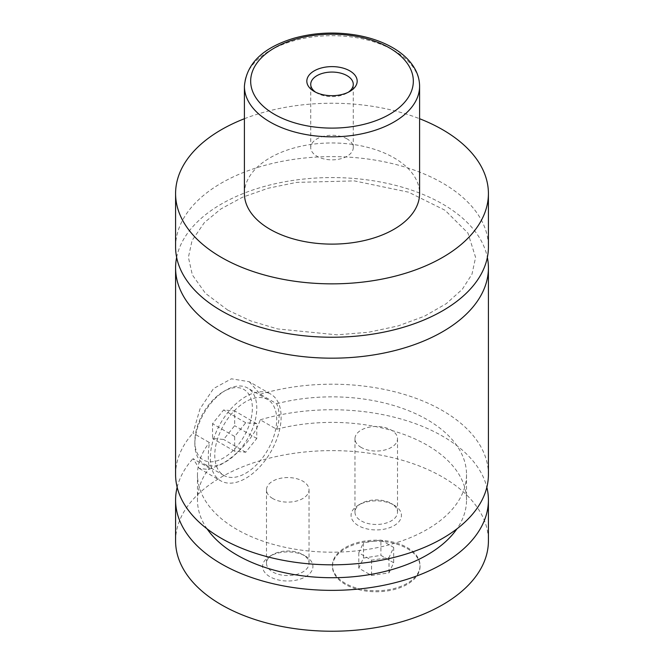 <?xml version="1.0" encoding="UTF-8"?>
<svg xmlns="http://www.w3.org/2000/svg" width="664" height="664" viewBox="0 0 664 664"><rect width="100%" height="100%" fill="white"/><g stroke="black" fill="none" stroke-linecap="round" stroke-linejoin="round"><path stroke-width="0.5" stroke-dasharray="3.32 2.49" d="M175.587 246.925A156.413 90.304 180 0 1 272.14 163.493A156.413 90.304 180 0 1 442.606 183.073A156.413 90.304 180 0 1 488.413 246.925M176.641 257.4A156.413 90.304 180 0 1 332 177.57A156.413 90.304 180 0 1 487.359 257.4M407.215 548.589A43.799 25.282 180 0 1 420.038 566.467A43.799 25.282 180 0 1 393.005 589.831A43.799 25.282 180 0 1 345.272 584.353A43.799 25.282 180 0 1 332.448 566.467A43.799 25.282 180 0 1 359.481 543.111A43.799 25.282 180 0 1 407.215 548.589M345.272 583.332A43.799 25.282 180 0 1 332.448 565.446A43.799 25.282 180 0 1 359.481 542.09A43.799 25.282 180 0 1 407.215 547.568A43.799 25.282 180 0 1 420.038 565.446A43.799 25.282 180 0 1 393.005 588.81A43.799 25.282 180 0 1 345.272 583.332M225.818 390.224L225.818 390.224A43.799 25.29 120 0 0 194.851 443.867A43.799 25.29 120 0 0 203.923 463.912A43.799 25.29 120 0 0 225.818 461.746A43.799 25.29 120 0 0 254.428 423.151A43.799 25.29 120 0 0 247.722 388.058A43.799 25.29 120 0 0 225.818 390.224L223.61 391.503A40.67 23.481 -60 0 1 252.362 408.103A40.67 23.481 -60 0 1 223.61 457.911A40.67 23.481 -60 0 1 194.851 441.311A40.67 23.481 -60 0 1 223.61 391.503L223.61 391.503M245.73 473.241A43.799 25.29 120 0 0 274.34 434.646A43.799 25.29 120 0 0 267.625 399.554A43.799 25.29 120 0 0 245.73 401.72A43.799 25.29 120 0 0 217.12 440.315A43.799 25.29 120 0 0 223.834 475.407A43.799 25.29 120 0 0 245.73 473.241M249.291 381.742L260.246 394.267L276.639 403.737C279.926 411.414 279.926 419.922 276.639 429.276L260.246 419.814C254.171 438.132 236.284 455.612 221.394 464.302L208.645 469.498L199.242 468.435L193.008 458.633L209.401 468.095C207.948 461.48 207.948 452.964 209.401 442.556L193.008 433.094L200.03 408.775L213.551 388.556L231.429 378.804L249.291 381.742L270.754 394.134A50.057 28.901 120 0 0 245.73 396.607A50.057 28.901 120 0 0 213.028 440.722A50.057 28.901 120 0 0 220.705 480.827A50.057 28.901 120 0 0 245.73 478.346A50.057 28.901 120 0 0 278.432 434.239A50.057 28.901 120 0 0 270.754 394.134M315.69 92.23A21.273 12.284 0 0 0 316.96 93.035L316.96 93.035A21.273 12.284 0 0 0 347.04 93.035A21.273 12.284 0 0 0 348.309 92.23M347.04 138.884A21.273 12.284 0 0 0 323.858 136.22A21.273 12.284 0 0 0 310.727 147.566A21.273 12.284 0 0 0 316.96 156.248A21.273 12.284 0 0 0 340.142 158.912A21.273 12.284 0 0 0 353.273 147.566A21.273 12.284 0 0 0 347.04 138.884M394.051 505.105L394.051 505.105A25.182 14.542 180 0 1 394.051 525.664A25.182 14.542 180 0 1 358.435 525.664A25.182 14.542 180 0 1 358.435 505.105A25.182 14.542 180 0 1 394.051 505.105L391.287 503.511A21.273 12.284 180 0 1 397.512 512.193A21.273 12.284 180 0 1 384.381 523.539A21.273 12.284 180 0 1 361.199 520.875A21.273 12.284 180 0 1 354.966 512.193A21.273 12.284 180 0 1 361.199 503.511A21.273 12.284 180 0 1 391.287 503.511M361.199 447.445A21.273 12.284 180 0 1 354.966 438.755A21.273 12.284 180 0 1 368.097 427.409A21.273 12.284 180 0 1 391.287 430.073A21.273 12.284 180 0 1 397.512 438.755A21.273 12.284 180 0 1 384.381 450.101A21.273 12.284 180 0 1 361.199 447.445M305.564 556.191L305.564 556.191A25.182 14.542 180 0 1 305.564 576.75A25.182 14.542 180 0 1 269.949 576.75A25.182 14.542 180 0 1 269.949 556.191A25.182 14.542 180 0 1 305.564 556.191L302.801 554.589A21.273 12.284 180 0 1 309.034 563.279A21.273 12.284 180 0 1 295.903 574.626A21.273 12.284 180 0 1 272.713 571.961A21.273 12.284 180 0 1 266.488 563.279A21.273 12.284 180 0 1 272.713 554.589A21.273 12.284 180 0 1 302.801 554.589M272.713 498.523A21.273 12.284 180 0 1 266.488 489.841A21.273 12.284 180 0 1 279.619 478.495A21.273 12.284 180 0 1 302.801 481.159A21.273 12.284 180 0 1 309.034 489.841A21.273 12.284 180 0 1 295.903 501.187A21.273 12.284 180 0 1 272.713 498.523M244.41 193.539A87.59 50.572 180 0 1 298.476 146.819A87.59 50.572 180 0 1 393.935 157.783A87.59 50.572 180 0 1 419.59 193.539M244.41 118.723A156.413 90.304 180 0 1 419.59 118.723M260.246 394.267A156.413 90.304 180 0 1 488.413 474.519M175.587 474.519A156.413 90.304 180 0 1 193.008 433.094M276.639 403.737A134.518 77.663 180 0 1 466.518 474.519A134.518 77.663 180 0 1 332 552.182A134.518 77.663 180 0 1 197.482 474.519A134.518 77.663 180 0 1 209.401 442.556M276.639 429.276A134.518 77.663 180 0 1 466.518 500.058A134.518 77.663 180 0 1 456.932 528.859M207.068 528.859A134.518 77.663 180 0 1 197.482 500.058A134.518 77.663 180 0 1 209.401 468.095M175.587 540.928A156.413 90.304 180 0 1 272.14 457.496A156.413 90.304 180 0 1 442.606 477.067A156.413 90.304 180 0 1 488.413 540.928M177.155 487.285A156.413 90.304 180 0 1 193.008 458.633M260.246 419.814A156.413 90.304 180 0 1 486.845 487.285M256.785 423.723L245.73 422.736L234.666 436.489L234.666 451.238L245.73 452.226L256.785 438.464L256.785 423.723L234.666 410.95L234.666 425.699L223.61 439.452L212.546 438.464L212.546 423.723L223.61 409.962L234.666 410.95M245.73 422.736L223.61 409.962M234.666 436.489L212.546 423.723M234.666 451.238L212.546 438.464M245.73 452.226L223.61 439.452M256.785 438.464L234.666 425.699M363.474 558.075L380.92 555.378L393.686 562.748L389.013 572.824L371.566 575.522L358.792 568.152L363.474 558.075L363.474 542.754L380.92 540.048L380.92 555.378M380.92 540.048L393.686 547.426L389.013 557.494L371.566 560.192L358.792 552.821L363.474 542.754M358.792 552.821L358.792 568.152M371.566 560.192L371.566 575.522M389.013 557.494L389.013 572.824M393.686 547.426L393.686 562.748M244.41 86.262A87.59 50.572 180 0 1 298.476 39.541A87.59 50.572 180 0 1 393.935 50.505A87.59 50.572 180 0 1 419.59 86.262M227.81 310.146L250.834 320.944L277.535 328.921L336.93 334.83L368.404 332.274L398.085 325.941L424.512 316.188L446.308 303.647L462.293 289.296L471.988 274.19L475.59 257.391L467.954 233.072L445.071 210.28L408.509 192.162L354.385 180.898L296.634 182.376L268.082 188.252L242.418 197.283L220.863 208.961L204.421 222.523L192.07 240.492L188.41 257.308L192.344 274.929L205.458 293.339L227.81 310.146M332.448 565.446L332.448 566.467M420.038 565.446L420.038 566.467M194.851 441.311L194.851 443.867M267.625 399.554L247.722 388.058M223.834 475.407L203.923 463.912M199.242 468.435L220.705 480.827M347.04 93.035L349.803 91.433M316.96 93.035L314.197 91.433M353.273 147.566L353.273 84.345M310.727 147.566L310.727 84.345M361.199 503.511L358.435 505.105M354.966 438.755L354.966 512.193M397.512 438.755L397.512 512.193M272.713 554.589L269.949 556.191M266.488 489.841L266.488 563.279M309.034 489.841L309.034 563.279M197.482 474.519L197.482 500.058M466.518 474.519L466.518 500.058"/><path stroke-width="1" d="M419.59 118.723A156.413 90.304 180 0 1 442.606 129.688A156.413 90.304 180 0 1 488.413 193.539L488.413 246.925A156.413 90.304 180 0 1 391.86 330.365A156.413 90.304 180 0 1 221.394 310.785A156.413 90.304 180 0 1 175.587 246.925L175.587 193.539A156.413 90.304 180 0 1 244.41 118.723M487.359 257.4A156.413 90.304 180 0 1 488.413 267.874A156.413 90.304 180 0 1 391.86 351.306A156.413 90.304 180 0 1 221.394 331.726A156.413 90.304 180 0 1 175.587 267.874A156.413 90.304 180 0 1 176.641 257.4M314.197 91.433A25.182 14.542 0 0 0 349.803 91.433A25.182 14.542 0 0 0 349.803 70.874A25.182 14.542 0 0 0 314.197 70.874A25.182 14.542 0 0 0 314.197 91.433L314.197 91.433M348.309 92.23A21.273 12.284 0 0 0 353.273 84.345A21.273 12.284 0 0 0 347.04 75.663A21.273 12.284 0 0 0 323.858 72.998A21.273 12.284 0 0 0 310.727 84.345A21.273 12.284 0 0 0 315.69 92.23M419.59 86.262L419.59 193.539A87.59 50.572 180 0 1 365.524 240.268A87.59 50.572 180 0 1 270.065 229.304A87.59 50.572 180 0 1 244.41 193.539L244.41 86.262A87.59 50.572 180 0 0 270.065 122.018A87.59 50.572 180 0 0 365.524 132.983A87.59 50.572 180 0 0 419.59 86.262C419.565 80.352 418.071 74.675 415.108 69.23C410.385 60.739 402.89 53.543 392.64 47.642C382.655 41.923 371.11 37.848 357.996 35.399C335.868 31.49 314.379 32.478 293.521 38.354C262.72 47.8 246.352 63.761 244.41 86.262M488.413 193.539A156.413 90.304 180 0 1 391.86 276.979A156.413 90.304 180 0 1 221.394 257.4A156.413 90.304 180 0 1 175.587 193.539M488.413 267.874L488.413 474.519A156.413 90.304 180 0 1 391.86 557.951A156.413 90.304 180 0 1 221.394 538.371A156.413 90.304 180 0 1 175.587 474.519L175.587 267.874M456.932 528.859A134.518 77.663 180 0 1 332 577.721A134.518 77.663 180 0 1 207.068 528.859M486.845 487.285A156.413 90.304 180 0 1 488.413 500.058L488.413 540.928A156.413 90.304 180 0 1 391.86 624.359A156.413 90.304 180 0 1 221.394 604.788A156.413 90.304 180 0 1 175.587 540.928L175.587 500.058A156.413 90.304 180 0 1 177.155 487.285M488.413 500.058A156.413 90.304 180 0 1 391.86 583.49A156.413 90.304 180 0 1 221.394 563.919A156.413 90.304 180 0 1 175.587 500.058M274.489 114.357A81.34 46.961 0 0 0 389.511 114.357A81.34 46.961 0 0 0 389.511 47.949A81.34 46.961 0 0 0 274.489 47.949A81.34 46.961 0 0 0 274.489 114.357"/></g></svg>
